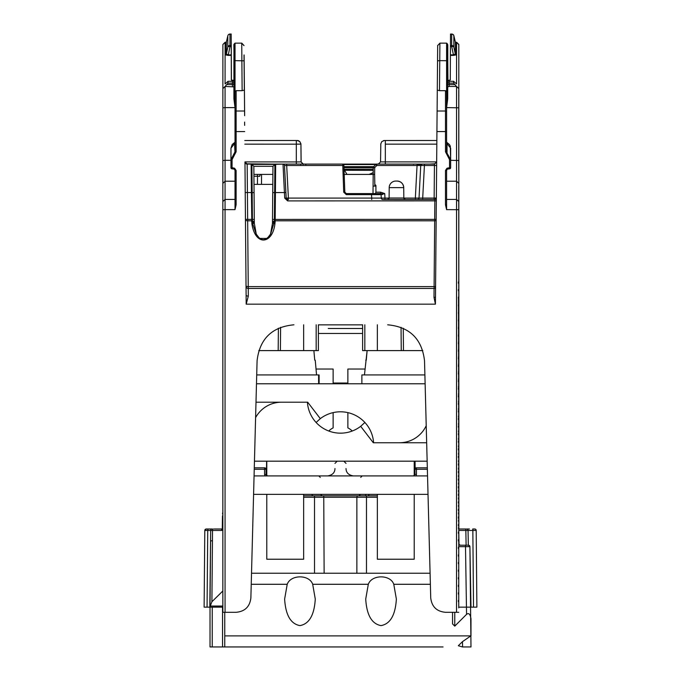 <?xml version="1.0" encoding="UTF-8"?>
<svg xmlns="http://www.w3.org/2000/svg" width="681" height="681" viewBox="0 0 681 681"><rect width="100%" height="100%" fill="white"/><g stroke="black" fill="none" stroke-linecap="round" stroke-linejoin="round"><path stroke-width="1.02" d="M458.798 529.001L458.815 44.461L458.849 529.001L458.483 296.882M231.472 612.304L236.128 612.304C244.913 611.487 249.825 606.694 250.872 597.944L257.086 360.7C259.708 338.815 271.991 326.854 293.928 324.803C271.991 326.854 259.708 338.815 257.086 360.7L250.872 597.944C249.825 606.694 244.913 611.487 236.137 612.304L225.062 612.296L225.062 209.629L222.849 209.688L222.849 612.304L225.062 612.296M236.12 175.766L235.022 175.766M235.022 174.413L236.12 174.413M261.495 184.372L261.564 174.413L272.094 174.413M254.336 223.606L253.911 174.413L272.894 174.413M266.603 461.182L266.475 475.491L266.603 461.182M415.061 461.182L415.129 468.596M373.009 193.583L373.179 174.413L374.627 174.413L374.695 167.611L376.814 165.492L417.053 165.492L417.061 164.095L422.211 164.095A1.473 1.473 -90 0 0 420.739 165.492L424.416 165.492L424.416 164.095L420.688 164.095M450.533 34.05L451.733 34.05A2.213 2.205 179.9 0 1 453.878 35.744A2.213 0.562 166.7 0 0 453.878 35.752L455.334 41.899L453.887 35.77A2.213 2.213 0 0 0 451.733 34.05L450.533 34.059L451.699 34.127A2.213 2.205 0.1 0 1 453.852 35.838A2.213 0.562 166.7 0 1 453.852 35.838A2.213 0.562 166.7 0 1 453.852 35.829L455.3 41.975L455.291 54.02L453.844 47.125A2.213 1.09 168.1 0 0 451.69 46.512L451.699 34.135L450.507 34.135L450.405 54.855L453.444 54.855L453.444 55.399L456.372 54.863A1.107 1.098 180 0 1 455.291 54.02L453.444 54.855L451.69 46.512L450.447 46.512M447.877 80.511L450.286 79.992L450.405 54.855M447.706 79.924L449.179 81.328L453.64 81.294L449.179 81.328L449.179 86.453L456.551 86.453L453.597 83.133L453.606 81.328L456.551 83.925L456.576 42.333L455.461 42.333M454.057 36.706L455.3 41.975A1.107 1.098 0.1 0 0 456.381 42.826L455.878 42.69M449.179 86.453L447.706 86.87L447.698 98.89L447.706 45.031L447.706 86.87M446.591 170.361L446.591 209.629L445.485 204.811L446.591 204.845L446.591 170.522L447.196 169.16L449.775 168.794A1.107 1.107 0 0 0 450.643 167.713A1.107 0.902 0 0 1 449.732 168.607L449.537 167.688L450.643 167.713L450.643 159.635L447.017 153.063L446.557 153.855L445.485 151.769L446.591 151.803L446.6 91.85L446.6 107.607L447.698 98.89M387.736 324.803L387.676 324.803C409.63 326.846 421.905 338.815 424.518 360.7L430.732 597.944C431.78 606.694 436.691 611.487 445.468 612.304L456.534 612.296L456.551 86.453L458.764 88.598M437.287 90.088L439.492 90.684L445.493 90.684L446.6 91.85L446.6 43.15L439.892 43.15L439.756 60.643L437.542 60.822L435.423 304.16L434.001 297.393A1.473 0.604 -179.5 0 0 435.474 296.805M436.632 165.483L434.418 165.492L434.452 164.095L422.39 164.095L434.452 164.095L424.416 164.095L434.444 164.095L436.666 161.899L380.56 161.899L378.347 164.095L376.823 164.095L417.061 164.095M403.824 198.086L415.35 198.086L417.053 165.492L420.739 165.492L419.028 198.086L415.35 198.086L415.35 199.482L434.137 199.482L434.137 198.086L436.351 198.018M376.814 164.095A1.473 1.473 0 0 0 375.767 164.53A1.473 1.473 90 0 1 376.814 164.095L376.814 165.492L375.767 164.53L373.656 166.641L374.695 167.611L373.222 167.671A1.473 1.473 90 0 1 373.656 166.641A1.473 1.473 0 0 0 373.222 167.671L373.162 174.413L374.635 174.413L374.805 184.372L375.912 185.445L375.921 192.187L380.611 192.187L380.611 193.583L375.461 193.583L375.921 192.187M389.106 198.086L384.969 198.086L384.731 193.583L382.952 192.961L382.288 193.915L384.731 193.583L381.105 194.63A1.107 1.107 -90 0 0 379.998 193.583L379.998 193.583A1.107 1.107 90 0 1 381.105 194.63L381.283 198.086L371.715 198.086L371.537 194.63L381.105 194.63L381.283 198.086A1.473 1.473 -90 0 0 382.756 199.482L384.969 199.482L384.969 198.086L381.283 198.086A1.473 1.473 90 0 0 382.756 199.482L434.87 199.482A1.473 1.473 -90 0 0 436.334 198.137M380.611 193.583L382.288 193.915L382.484 194.604M343.956 167.39L343.879 165.16L342.781 165.492L343.709 192.144L344.816 192.161L346.288 193.583L379.998 193.583M343.888 165.509L344.816 192.161L344.194 174.413L369.085 174.413L373.179 172.625L369.085 174.413L343.76 174.413L369.085 174.413L346.961 174.413L344.62 170.361L344.62 169.254L344.016 169.254L373.197 169.254L344.016 169.254M343.871 165.16A1.107 1.107 -90 0 0 342.773 164.095L342.781 165.492L286.692 165.492L286.692 164.095L342.773 164.095A1.107 1.107 -90 0 1 343.879 165.16L342.773 164.095M427.064 164.095L396.47 164.095M399.721 164.095L429.498 164.095M385.335 164.095L385.327 140.507L384.399 140.507L436.844 140.49M445.468 612.304L455.555 612.304M256.286 234.204L254.336 223.325L253.843 166.309L272.97 166.309L272.468 223.325L270.493 234.238M254.064 192.621L251.4 192.561L251.851 223.53C255.179 246.641 272.783 244.334 274.954 223.521L272.468 223.325L274.383 221.657L274.383 220.933L272.485 221.717M272.502 219.427L434.682 219.376L434.674 220.797L275.167 220.797L275.669 164.095A1.107 1.107 -90 0 0 274.894 164.41L274.63 192.561L272.732 192.621M286.692 164.095L251.136 164.095A1.107 1.107 79.6 0 1 251.919 164.41L253.843 166.309L251.91 164.41L252.413 219.384L247.663 219.376L247.169 164.095L251.136 164.095A1.107 1.107 -90 0 1 251.144 164.095M246.113 295.069L246.181 304.16L248.318 296.116A2.213 1.064 -0.5 0 1 246.113 295.069L244.964 161.899A2.213 2.213 -100.7 0 0 247.169 164.095L247.169 164.095A2.213 2.213 90 0 1 244.964 161.899L245.22 192.502L251.4 192.561L251.136 164.095M251.647 221.529A1.107 0.468 -0.5 0 1 252.421 221.657L252.651 223.555L254.336 223.325L252.421 221.657L252.413 220.933L252.413 219.384L254.302 219.427M292.14 164.095L283.007 164.095L284.42 192.553L274.63 192.561L274.383 220.933A1.107 0.468 -179.5 0 1 275.167 220.797L275.158 221.529A1.107 0.468 0.5 0 0 274.383 221.657L270.655 233.949L267.258 238.418L259.538 238.418L256.158 233.966L252.651 223.555L251.851 223.53M223.93 612.304L225.573 612.304L223.93 612.304M226.075 612.304L231.429 612.304L226.075 612.304M225.13 42.299L222.891 44.537L222.849 209.688M458.756 288.659L458.756 186.032L458.756 288.659M458.747 603.681L458.756 276.18M458.756 272.409L458.747 297.469M458.747 299.07L458.747 303.317M458.747 596.726L458.747 601.051M458.764 99.503L458.764 173.357L458.764 99.503M458.764 95.161L458.764 96.2M458.764 90.445L458.764 166.896L458.764 90.445M456.049 612.304L457.641 612.304M456.534 612.296L458.747 612.304M222.857 160.503L225.07 160.307L225.07 181.223L235.013 181.223L235.022 170.522L235.013 209.629L236.12 204.811L235.013 204.845L235.022 189.301M235.03 43.15L235.022 60.643L234.349 60.703L234.349 43.822L235.03 43.15L241.729 43.15L242.13 90.684L236.128 90.684L236.12 111.012A1.107 1.056 180 0 0 235.022 112.067L235.013 151.803L236.12 151.769L232.068 159.609L230.961 159.635L230.961 167.713L232.068 167.688L231.872 168.607A1.107 0.902 0 0 1 230.961 167.713L230.961 167.713A1.107 1.107 0 0 0 231.829 168.794L234.409 169.16L235.013 170.522L234.596 168.241L232.068 167.688L232.068 159.609M446.557 153.855L449.537 159.609L450.643 159.635L450.286 146.126L449.409 144.5L447.017 142.576L447.017 143.546L450.643 148.186L450.643 153.506L450.643 148.186M446.591 170.522L445.485 170.497L447.008 168.241L446.591 170.522M446.591 143.001L447.017 153.063L447.017 143.546A0.741 0.604 0 0 1 446.591 143.001L446.591 141.895L447.017 142.576M437.679 45.346L437.542 60.83L437.679 45.346M446.591 142.193L446.591 143.121M458.756 107.802L446.6 107.607L446.591 141.937M222.857 183.342L225.07 181.223L225.062 209.629L235.013 209.629M230.961 160.307L225.07 160.307L225.07 107.607L222.857 107.802M226.186 42.375L225.105 42.375L225.079 83.925L228.024 81.328L228.024 83.133L225.07 86.453L225.07 107.607L235.022 107.607L233.915 98.89L233.923 60.796L233.915 98.89M227.982 81.294L232.451 81.328L227.982 81.294M227.607 36.731L226.373 41.975L226.364 54.02A1.107 1.098 180 0 1 225.283 54.863L228.212 55.399L229.965 46.512A2.213 1.09 -168.1 0 0 229.225 46.461A2.213 1.09 -168.1 0 0 227.812 47.125L226.364 54.02L228.212 54.855L231.251 54.855L231.344 79.992L233.753 80.511M225.82 42.699L226.373 41.975A1.107 1.098 0.1 0 1 225.3 42.826L225.803 42.69M231.174 35.761L231.208 42.324M231.251 54.855L231.165 34.135L229.974 34.135A2.213 2.205 -179.9 0 0 227.82 35.838A2.213 0.562 -166.7 0 1 227.82 35.829A2.213 0.562 -166.7 0 1 227.829 35.821L226.373 41.975M231.208 42.375L231.37 79.822M302.858 164.053L304.441 164.095M301.104 164.095L304.279 164.095A1.473 1.405 -90 0 0 304.279 164.095L301.334 164.095M273.047 164.095L246.105 163.823M293.775 164.095L274.826 164.095M281.9 164.095L267.582 164.095M279.44 164.095L292.43 164.095M248.284 164.095L275.831 164.095A1.107 1.107 -90 0 0 275.822 164.095M283.007 164.095A1.473 1.473 90 0 1 284.479 165.492A1.473 1.473 -90 0 0 283.007 164.095L275.115 164.351M287.654 200.904L287.654 199.482L286.182 198.086L284.479 165.492L286.692 165.492L288.395 198.086L284.709 198.111L287.654 200.904L287.654 199.482A1.473 1.473 90 0 1 286.19 198.086L284.479 165.492M417.555 199.482L417.555 199.482A1.473 1.473 -90 0 0 419.028 198.086L422.705 198.086L422.705 199.482M387.634 199.482A1.473 1.473 -90 0 0 389.106 198.018L387.634 199.482L405.297 199.482L388.281 199.482M371.715 199.482L371.715 198.086L288.395 198.086L288.395 199.482M248.318 296.116L248.242 286.616L434.095 286.616A1.473 0.621 -179.5 0 0 435.568 286.037M436.146 220.235A1.473 0.621 0.5 0 1 434.674 220.797L434.001 297.393M244.607 122.078L244.632 125.389M244.028 54.948L244.156 69.692M247.169 164.095L244.964 161.899L297.563 161.933M248.727 164.095L246.335 163.934M301.147 161.848L300.925 144.1L301.087 161.899L297.75 161.933M296.312 164.095L296.312 144.159C302.236 144.151 302.236 144.159 296.312 144.176L244.811 144.159M296.312 144.159L296.312 140.507L297.248 140.507L244.777 140.507L296.371 140.49M272.809 184.372L253.996 184.372M236.128 90.684L235.022 91.85L235.022 112.067L235.022 60.643L244.079 60.822L244.164 62.014L244.156 60.847L244.632 114.05M242.13 90.684L244.334 90.088L244.079 60.822M236.12 204.811L236.12 170.497L235.013 170.522M244.683 131.561L235.013 131.595L235.013 151.803L230.961 159.635L230.961 148.186L234.587 143.546L235.039 153.855M235.022 141.912L234.587 143.546A0.741 0.604 0 0 0 235.013 143.036M233.923 86.87L225.07 86.453L222.866 88.598M405.297 199.482A1.473 1.473 90 0 1 403.824 198.018L405.297 199.482M397.1 181.052A6.631 6.631 90 0 1 403.731 187.624C403.305 183.64 401.092 181.444 397.1 181.052L395.831 181.052A6.631 6.631 -90 0 0 389.2 187.624L389.106 198.018L403.824 198.018L403.731 187.624L389.2 187.624M435.065 163.798L429.634 164.095M380.56 161.865L380.807 144.117M434.836 163.917L432.895 164.095M250.991 164.095A1.107 1.107 90 0 1 251 164.095L251.698 164.351M458.381 586.494L458.39 585.175M458.381 578.901L458.39 577.59M458.381 571.316L458.39 570.006M458.381 563.732L458.39 562.412M458.381 556.139L458.39 554.828M458.381 548.554L458.39 547.243M458.381 540.969L458.39 539.658M458.381 533.385L458.39 532.065M458.381 525.8L458.39 524.481M458.381 518.215L458.39 516.896M458.381 510.631L458.39 509.311M458.381 503.046L458.39 501.727M458.381 495.462L458.39 494.142M458.381 487.877L458.39 486.566M458.381 480.292L458.39 478.981M458.381 472.708L458.39 471.397M458.381 465.123L458.39 463.812M458.381 457.547L458.39 456.227M458.381 449.962L458.39 448.651M458.381 442.378L458.39 441.067M458.381 434.801L458.39 433.482M458.381 427.217L458.39 425.906M458.381 419.641L458.39 418.321M458.381 412.056L458.39 410.745M458.381 404.48L458.39 403.169M458.381 396.895L458.39 395.584M458.381 389.319L458.398 388.008M458.381 381.743L458.398 380.432M458.381 374.158L458.398 372.847M458.381 366.582L458.398 365.271M458.381 359.006L458.398 357.695M458.381 351.43L458.398 350.119M458.381 343.854L458.398 342.543M458.381 336.278L458.398 334.967M458.381 328.702L458.398 327.391M458.381 321.126L458.398 319.815M458.381 313.549L458.398 312.238M458.381 305.973L458.398 304.662M458.381 298.397L458.398 297.086M458.381 290.821L458.398 289.51M458.381 283.245L458.398 281.934M458.381 594.079L458.39 592.768M458.381 601.672L458.39 600.353M458.756 607.878L458.756 601.017M235.022 204.836L235.022 189.488A1.473 1.422 180 0 0 235.022 189.386M374.848 185.794L374.822 184.372L374.848 185.794L375.912 185.794M369.153 174.404L373.179 172.651L369.153 174.404L373.179 174.413L344.203 174.43L373.179 174.43L344.203 174.43L343.965 167.645M369.085 174.413L370.924 173.919L369.085 174.413M344.05 170.267L373.197 170.361M261.564 174.413A1.839 1.839 -90 0 0 259.725 176.243L259.725 176.37M266.637 461.182L266.518 475.525L266.637 461.182M231.2 41.677L231.234 42.494M231.225 41.677L231.242 45.389M231.251 46.47L231.421 80M231.234 42.299L231.395 79.966M231.506 80.145L232.681 80.469M222.917 44.461L225.13 42.256L226.271 42.256A1.107 1.098 -0.1 0 0 226.347 42.077M244.632 114.417L244.156 60.847M244.104 54.957L244.232 69.7M318.385 324.854L362.615 324.854L318.385 324.854M458.483 298.167L458.849 522.199M458.841 96.225L458.841 95.178M455.981 42.639L455.283 41.89M456.602 42.358L455.41 42.256M376.874 164.095L378.951 164.01M446.676 43.226L447.272 43.822L447.272 60.703L439.756 60.643L439.492 90.684M458.483 304.322L458.483 305.607M458.483 311.762L458.483 313.056M458.483 319.202L458.483 320.496M458.483 327.936L458.483 326.65M458.483 334.09L458.483 335.375M458.483 341.53L458.483 342.815M458.483 348.97L458.483 350.264M458.483 357.704L458.483 356.418M458.483 365.144L458.483 363.858M458.483 371.298L458.483 372.584M458.483 380.032L458.483 378.738M458.483 387.472L458.483 386.178M458.483 394.912L458.483 393.627M458.483 402.352L458.483 401.066M458.483 408.506L458.483 409.8M458.483 415.955L458.483 417.24M458.483 424.68L458.483 423.395M458.483 430.835L458.483 432.12M458.483 438.275L458.483 439.568M458.483 445.723L458.483 447.008M458.483 454.448L458.483 453.163M458.483 460.603L458.483 461.897M458.483 469.337L458.483 468.043M458.483 476.777L458.483 475.491M458.483 482.931L458.483 484.217M458.483 490.371L458.483 491.665M458.483 499.105L458.483 497.82M458.483 505.259L458.483 506.545M458.483 512.699L458.483 513.993M458.483 520.148L458.483 521.433M458.483 527.588L458.483 528.873M427.362 469.26L414.959 469.286L414.959 474.453L413.478 475.925L414.959 474.453L416.431 474.427L416.014 475.925M443.059 646.95L224.619 646.95M462.45 646.95L458.322 645.733L462.467 641.664L462.586 646.95M230.995 646.95L348.715 646.95M349.472 646.95L400.837 646.95M222.483 516.07L222.287 529.001L222.849 513.5M222.253 529.001L214.183 529.001M204.121 607.146L204.794 530.465A1.473 1.473 0 0 1 206.266 529.001A1.473 1.473 0 0 0 204.794 530.456A1.473 1.473 0 0 1 206.258 529.001A1.473 1.473 0 0 0 204.794 530.465A1.473 1.473 0 0 1 206.266 529.001L208.037 529.001L206.266 529.001A1.473 1.473 0 0 0 204.794 530.456L204.121 607.146L207.484 607.146L204.121 607.146L207.067 607.146L207.739 530.465L208.037 529.001L212.166 529.001A1.473 1.473 0 0 0 210.684 530.465A1.473 1.473 0 0 1 212.166 529.001A1.473 1.473 0 0 0 210.684 530.465A1.473 1.473 0 0 1 212.166 529.001A1.473 1.473 0 0 0 210.684 530.465L210.02 607.146L212.234 607.146L212.234 646.95L233.421 646.95M466.63 529.001L468.477 529.001M469.413 529.001L466.587 529.001A1.473 1.473 0 0 1 468.06 530.448L468.315 545.217L468.06 530.448L465.847 530.448L465.847 529.001L458.756 529.001M458.773 545.217L466.238 545.217A1.473 0.741 -90 0 0 465.506 546.664L469.924 546.664L470.98 607.146L476.879 607.146L476.206 530.465A1.473 1.473 0 0 0 474.734 529.001A1.473 1.473 0 0 1 476.206 530.465A1.473 1.473 0 0 0 474.734 529.001A1.473 1.473 0 0 1 476.206 530.465A1.473 1.473 0 0 0 474.734 529.001L472.716 529.001L472.844 530.465L468.06 530.465A1.473 1.473 0 0 0 466.587 529.001M222.849 529.001L214.37 529.001M224.764 612.304L224.764 646.95M312.69 584.289L315.277 599.067C314.307 615.071 309.2 623.924 299.955 625.609C290.71 623.924 285.603 615.071 284.632 599.067L287.22 584.289C290.744 574.347 309.421 574.449 312.69 584.289L368.31 584.289C371.835 574.347 390.511 574.449 393.78 584.289L396.368 599.067C395.397 615.071 390.29 623.924 381.045 625.609C371.8 623.924 366.693 615.071 365.723 599.067L368.31 584.289M210.02 606.771L211.91 601.74L222.849 590.989M462.467 641.664L470.98 635.79L470.98 618.765C470.239 614.092 468.766 612.619 466.562 614.347L454.763 626.137L452.55 623.932L452.55 612.304L452.55 623.932M365.723 495.828L359.951 495.828L365.723 495.828L365.723 494.38M414.959 469.447L414.959 469.286A1.473 1.473 55.2 0 1 416.431 467.813L427.319 467.813L416.431 467.813L416.431 474.427M366.489 573.232L251.519 573.232L366.489 573.232L366.489 497.275L356.87 497.275L357.253 495.828L303.641 495.828M359.951 495.828L367.834 495.828L359.951 495.828M328.378 495.828L315.277 495.828M266.782 494.355L266.782 559.229L303.641 559.229L303.641 494.355L312.043 494.38A1.473 1.132 90 0 0 313.166 495.828L321.057 495.828M377.359 495.828L357.253 495.828M314.511 573.232L314.511 497.275L356.87 497.275L356.87 573.232M266.041 469.447L266.041 474.453L267.522 475.925L266.041 474.453L266.041 469.286L266.041 474.453L264.568 474.427L264.568 467.813L254.277 467.813L264.568 467.813A1.473 1.473 0 0 1 266.041 469.286A1.473 1.473 -59 0 0 264.568 467.813A1.473 1.473 0 0 1 266.041 469.286L254.243 469.26M266.075 474.751L266.441 475.457M222.287 529.001L222.287 529.001A1.473 0.741 90 0 0 221.546 530.465L222.849 530.031M222.525 513.491A1.473 1.473 0 0 1 222.849 512.597A1.473 1.473 0 0 0 222.525 513.491A1.473 1.473 0 0 1 222.849 512.597A1.473 1.473 0 0 0 222.525 513.491A1.473 1.473 0 0 1 222.849 512.597A1.473 1.473 0 0 0 222.525 513.491M466.238 545.217L468.451 545.217A1.473 1.473 0 0 1 469.924 546.664L468.451 545.217L466.102 545.217L465.847 530.448L458.773 530.448M462.595 646.95L470.98 646.95L469.924 546.664L470.98 607.146L458.764 607.146M459.445 544.8L460.475 545.217A1.473 1.473 0 0 1 459.003 543.77L458.773 543.778M459.003 543.77L458.773 530.388M214.03 646.95L210.02 646.95L210.02 607.146L210.02 646.95M469.813 546.136A1.473 1.473 0 0 0 469.49 545.643M208.224 607.146L209.186 607.146M209.808 607.146L210.684 530.465L208.156 530.465L210.684 530.465A1.473 1.473 0 0 1 212.166 529.001M210.037 607.146L207.067 607.146M210.599 540.901L212.072 540.799M222.849 607.146L210.02 607.146M427.149 461.182L254.456 461.182M426.664 442.752L373.307 442.752L360.692 426.315A33.173 33.173 0 0 1 307.403 402.207L281.525 402.207A29.487 29.487 0 0 0 255.596 417.657M364.888 422.475L360.692 426.315M428.017 494.355L253.587 494.355M427.532 475.925L254.064 475.925M256.482 383.778L425.123 383.778M255.996 402.207L307.693 402.207L320.308 418.645A33.173 33.173 0 0 1 373.597 442.752L399.475 442.752A29.487 29.487 0 0 0 426.221 425.685M316.112 422.475L320.308 418.645M319.125 383.778L319.125 374.933M318.606 383.778L318.606 374.933L256.711 374.933M424.893 374.933L361.875 374.933L361.875 383.778M315.252 360.189L314.733 360.189L315.252 360.189L316.546 374.933M316.171 324.803L316.171 350.604L313.881 350.604L314.733 360.189L313.881 350.604L258.771 350.604M288.378 350.604L286.267 350.604M285.118 350.604L282.045 350.604M365.748 360.189L366.267 360.189L367.119 350.604L364.454 374.933M422.833 350.604L364.829 350.604L364.829 324.803M398.955 350.604L396.844 350.604M395.695 350.604L392.622 350.604M414.218 494.355L414.218 559.229L377.359 559.229L377.359 494.355L368.957 494.38A1.473 1.132 -90 0 1 367.834 495.828M316.027 369.034L333.128 369.034L333.128 383.778M333.128 412.618L333.128 427.889A16.582 16.582 0 0 0 328.77 431.022M352.23 431.022A16.582 16.582 0 0 0 347.872 427.889L347.872 412.618M347.872 383.778L347.872 369.034L364.973 369.034M266.782 461.182L266.782 475.925M318.385 324.803L318.385 350.604L316.171 350.604M303.641 324.803L303.641 350.604M377.359 350.604L377.359 324.803M362.615 324.803L362.615 350.604L364.829 350.604M414.218 461.182L414.218 475.925M328.251 328.489L362.615 328.489L328.251 328.489M362.615 333.477L318.385 333.477M347.872 383.241L333.128 383.241M347.872 383.037L333.128 383.037M401.254 350.604L401.049 327.314L401.254 350.604M403.467 350.604L403.271 328.268M266.041 470.622L266.518 470.622M375.912 186.109L373.077 186.109M455.487 42.375L456.576 42.375L458.79 44.58M456.381 42.826L456.372 54.863M450.405 55.399L453.444 55.399M450.447 45.431L451.69 45.431A2.213 2.188 0 0 1 453.844 47.125L453.852 35.838A2.213 2.213 0 0 0 451.699 34.127M453.597 83.133L449.179 83.133A1.473 1.43 180 0 1 447.706 81.703M454.721 84.563L447.706 84.563M447.706 61.154L447.706 73.25L447.706 61.154M447.706 60.796L447.272 60.703L447.272 102.048M447.783 62.022L447.945 80.511A1.473 1.43 180 0 1 447.783 79.915L447.272 43.822M434.418 165.492L424.416 165.492L422.705 198.086L434.137 198.086L434.435 165.509M382.952 192.961L380.611 192.187M343.709 192.144L346.288 194.63L346.288 193.583M272.97 166.309L274.894 164.41L251.91 164.41M254.319 221.717L252.413 220.933A1.107 0.468 179.5 0 0 251.638 220.806L247.671 220.797L247.663 219.376L245.449 219.316L246.037 286.429A2.213 2.026 -0.5 0 0 248.25 288.429L434.086 288.429A1.473 1.353 -179.5 0 0 435.559 287.161M253.911 174.413L253.843 166.309M458.747 209.688L446.591 209.629M236.12 170.497L234.596 168.241M244.505 111.012L236.12 111.012L236.12 151.769M435.423 304.16L246.181 304.16M445.485 151.769L445.485 131.561L436.921 131.561M447.008 168.241L449.537 167.688L449.537 159.609M445.485 204.811L445.485 170.497M446.591 131.595L445.485 131.561L445.493 90.684M446.591 112.067A1.107 1.056 180 0 0 445.485 111.012L437.1 111.012M458.756 201.533L456.542 199.431L446.591 199.431M446.591 181.223L456.542 181.223L458.756 183.342M450.643 160.307L458.756 160.503M450.643 167.713L450.643 153.506L450.643 167.713M222.857 201.533L225.062 199.431L235.013 199.431M233.915 84.563L226.901 84.563M232.442 86.453L232.451 81.328A1.473 1.43 180 0 0 233.923 79.975M228.024 83.133L232.442 83.133A1.473 1.43 180 0 0 233.923 81.771M231.251 55.399L228.212 55.399M225.283 54.863L225.3 42.826M231.353 79.532L231.438 80.145M231.208 45.431L229.965 45.431A2.213 2.188 180 0 0 227.812 47.125L227.82 35.838A2.213 2.213 0 0 1 229.974 34.127L229.965 46.512L231.217 46.512M229.974 34.135L231.165 34.127M274.954 223.521L275.158 221.529M246.028 285.705A2.213 0.936 -0.5 0 0 248.242 286.616L247.671 220.797A2.213 0.936 -0.5 0 1 245.458 219.886M436.342 198.026L434.87 199.482L434.844 200.904L434.682 219.376L436.155 219.333M436.317 200.869L287.799 200.904M286.139 197.26L285.892 192.527L284.42 192.553L284.709 198.111M371.537 193.583L371.537 194.63L346.288 194.63M245.22 192.502L245.449 219.316M278.384 328.242L278.188 350.604M280.606 327.297L280.402 350.604L280.606 327.297M235.013 131.595L235.022 112.067M233.923 44.903L234.349 102.048M300.661 164.53L300.661 164.095M436.81 144.159L385.327 144.159M417.053 164.419L421.284 164.419M253.928 176.243L257.512 176.243L257.512 174.413M257.444 184.372L257.512 176.243L259.725 176.243M447.706 62.014L447.706 79.881A1.473 1.43 180 0 0 449.179 81.328M231.412 79.575L231.523 80.196M227.931 35.506A2.213 2.205 -0.1 0 1 230.008 34.059L231.2 34.059L230.008 34.127M373.222 167.688L343.965 167.688M305.922 164.487L304.884 164.053A1.473 1.473 163.7 0 1 305.233 164.095M342.935 164.112L376.465 164.112M447.783 60.694L447.783 73.267L447.783 60.694M447.349 43.907L446.676 43.167M447.783 79.915L447.783 44.937M375.963 164.359A1.473 1.473 163.7 0 1 376.874 164.053L375.827 164.487M343.931 166.658L373.639 166.658M375.759 164.538L343.658 164.538M344.016 169.246L373.205 169.246M208.156 530.465L212.532 530.465L211.91 601.74M204.913 529.895L204.794 530.465L207.739 530.465M287.22 584.289L251.229 584.289M210.097 606.039L222.849 606.039M224.764 635.892L470.877 635.892M430.375 584.289L393.78 584.289M377.359 497.275L366.489 497.275L366.489 495.828M416.431 474.282L416.431 469.269M368.957 494.355L360.428 494.38L358.955 495.828M324.13 573.232L323.747 495.828M264.568 474.427L264.986 475.925M314.511 495.828L314.511 497.275L303.641 497.275M312.043 494.38L320.572 494.38L322.045 495.828M251.519 573.232L430.086 573.232M221.546 530.465L212.532 530.465A1.473 0.741 90 0 1 213.272 529.001M466.562 614.347L465.506 546.664L458.773 546.664M454.763 612.304L454.763 626.137M473.516 607.146L472.844 530.465L476.045 530.456M476.206 530.465A1.473 1.473 0 0 0 474.734 529.001M222.551 607.146L222.551 646.95M223.955 612.304L225.573 612.304M226.066 612.304L231.429 612.304M455.3 41.975L455.861 42.699M458.79 44.537L456.576 42.333M420.739 165.492L422.211 164.095M413.341 164.351L414.057 164.095M270.655 233.949C265.667 241.627 260.832 241.636 256.15 233.949M439.892 43.15L437.679 45.593M222.891 44.537L225.105 42.333L226.22 42.333M285.892 192.527L284.488 165.789M285.245 164.095L283.313 164.095M301.087 161.933L303.292 164.095M300.934 144.159L299.853 141.588L297.248 140.507M230.961 159.635L230.961 167.713M234.587 142.576L232.238 144.449L230.961 148.186M232.451 81.294L233.923 79.822M234.349 43.822C233.421 45.193 234.153 42.196 233.923 60.796M241.729 43.15L243.943 45.593M450.286 79.703L450.209 80.128M380.713 144.117L381.794 141.588L384.399 140.507M458.747 595.33L458.756 585.839M458.747 587.89L458.756 578.254M458.747 580.45L458.756 570.669M458.747 573.002L458.756 563.076M458.747 565.562L458.756 555.492M458.747 558.122L458.756 547.907M458.747 550.682L458.756 540.322M458.747 543.234L458.756 532.738M458.747 535.794L458.756 525.145M458.747 528.354L458.756 517.56M458.747 520.914L458.756 509.975M458.747 513.474L458.756 502.391M458.747 506.034L458.756 494.815M458.747 498.586L458.756 487.23M458.747 491.146L458.756 479.645M458.747 483.706L458.756 472.061M458.747 476.266L458.756 464.476M458.747 468.826L458.756 456.9M458.747 461.377L458.756 449.315M458.747 453.938L458.756 441.731M458.747 446.498L458.756 434.155M458.747 439.058L458.756 426.57M458.747 431.618L458.756 418.994M458.747 424.178L458.756 411.409M458.747 416.738L458.756 403.833M458.747 409.29L458.756 396.248M458.747 401.85L458.756 388.672M458.747 394.41L458.756 381.096M458.747 386.97L458.756 373.52M458.747 379.53L458.756 365.935M458.747 372.09L458.756 358.359M458.747 364.65L458.756 350.783M458.747 357.21L458.756 343.207M458.747 349.77L458.756 335.631M458.747 342.322L458.756 328.055M458.747 334.882L458.756 320.479M458.747 327.442L458.756 312.902M458.747 320.002L458.756 305.326M458.747 312.562L458.756 297.75M458.747 305.122L458.756 290.174M458.747 295.818L458.756 282.606M458.747 602.77L458.756 593.432M447.706 51.398L447.706 73.233M226.398 41.899L225.751 42.639M230.008 34.05A2.213 2.213 0 0 0 227.914 35.531M244.164 62.014L244.632 115.71M241.815 43.167L244.028 45.593M458.815 44.461L456.602 42.256M383.48 140.626L384.569 140.49M447.349 43.839L447.783 44.92M447.783 51.415L447.715 72.833M301.147 161.891C302.798 164.155 303.53 164.887 303.334 164.078M300.993 144.1C300.057 141.588 298.797 140.38 297.197 140.49M458.841 279.44L458.849 297.52M458.841 286.999L458.849 304.969M458.841 294.584L458.849 312.409M458.841 302.16L458.849 319.849M458.841 309.744L458.849 327.289M458.841 317.329L458.849 334.729M458.841 324.914L458.849 342.177M458.841 332.49L458.849 349.617M458.841 340.074L458.849 357.057M458.841 347.659L458.849 364.497M458.841 355.244L458.849 371.945M458.841 362.828L458.849 379.385M458.841 370.413L458.849 386.825M458.841 378.006L458.849 394.265M458.849 385.591L458.849 401.713M458.849 393.175L458.849 409.153M458.849 400.76L458.849 416.593M458.849 408.345L458.849 424.033M458.849 415.938L458.849 431.482M458.849 423.522L458.849 438.922M458.849 431.116L458.849 446.361M458.849 438.7L458.849 453.801M458.849 446.285L458.849 461.25M458.849 453.878L458.849 468.69M458.849 461.471L458.849 476.13M458.849 469.056L458.849 483.578M458.849 476.649L458.849 491.018M458.849 484.242L458.849 498.458M458.849 491.827L458.849 505.898M458.849 499.42L458.849 513.346M458.849 507.013L458.849 520.786M458.849 514.606L458.849 528.226M205.219 529.435L205.875 529.052M206.002 529.026L207.824 529.001M204.794 530.465L206.266 529.001M414.959 469.286L414.959 469.286A1.473 1.473 0 0 1 416.414 467.813M360.726 477.372L362.198 475.925M320.274 477.372L318.802 475.925M210.591 541.506L210.599 540.859M334.975 468.554C334.89 472.648 332.439 475.108 327.604 475.925M346.025 468.554C346.11 472.648 348.561 475.108 353.396 475.925M334.975 463.395L337.18 461.182M346.025 463.395L343.82 461.182M341.104 433.159L339.879 433.159"/></g></svg>
